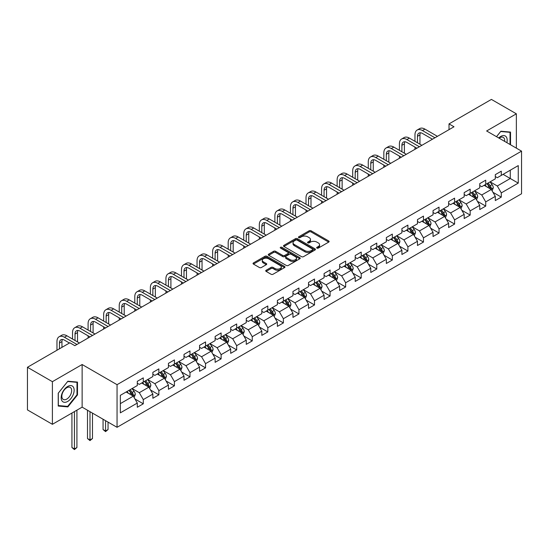 <?xml version="1.0" encoding="UTF-8"?>
<svg xmlns="http://www.w3.org/2000/svg" width="549" height="549" viewBox="0 0 549 549"><rect width="100%" height="100%" fill="white"/><g stroke="black" fill="none" stroke-linecap="round" stroke-linejoin="round"><path stroke-width="0.82" d="M316.931 248.107A0.968 0.563 0 0 0 318.303 248.107L328.714 242.102A1.386 0.803 0 0 0 329.119 241.533A1.386 0.803 0 0 0 328.714 240.97L311.084 230.793A1.386 0.803 0 0 0 309.121 230.793L298.718 236.797A0.968 0.563 0 0 0 298.436 237.195A0.968 0.563 0 0 0 298.718 237.593A0.968 0.563 0 0 0 300.09 237.593L301.435 236.811A4.433 2.56 0 0 1 307.701 236.811L309.169 237.662A4.433 2.56 0 0 1 310.473 239.474A4.433 2.56 0 0 1 309.169 241.279L307.824 242.061A0.968 0.563 0 0 0 307.543 242.452A0.968 0.563 0 0 0 307.824 242.85A0.968 0.563 0 0 0 309.197 242.85L310.542 242.075A4.433 2.56 0 0 1 316.814 242.075L318.283 242.919A4.433 2.56 0 0 1 319.58 244.73A4.433 2.56 0 0 1 318.283 246.542L316.931 247.318A0.968 0.563 0 0 0 316.649 247.716A0.968 0.563 0 0 0 316.931 248.107L316.931 247.318M266.128 270.259A1.386 0.803 0 0 0 265.723 270.829A1.386 0.803 0 0 0 266.128 271.391L271.076 274.246A1.386 0.803 0 0 0 273.031 274.246L284.588 267.576A1.386 0.803 0 0 0 284.993 267.006A1.386 0.803 0 0 0 284.588 266.443L266.958 256.266A1.386 0.803 0 0 0 265.002 256.266L253.446 262.937A1.386 0.803 0 0 0 253.041 263.506A1.386 0.803 0 0 0 253.446 264.069L259.416 267.521A1.386 0.803 0 0 0 261.379 267.521L266.327 264.659A1.386 0.803 0 0 0 266.732 264.096A1.386 0.803 0 0 0 266.327 263.534L263.362 261.818A3.706 2.141 0 0 1 262.278 260.308A3.706 2.141 0 0 1 264.563 258.332A3.706 2.141 0 0 1 268.598 258.799L280.21 265.496A3.706 2.141 0 0 1 281.294 267.006A3.706 2.141 0 0 1 279.002 268.983A3.706 2.141 0 0 1 274.967 268.523L273.031 267.404A1.386 0.803 0 0 0 271.076 267.404L266.128 270.259L266.128 271.391M82.13 364.515L52.395 381.679L27.45 367.281L27.45 409.911L52.395 424.308L82.13 407.145L117.054 427.307L117.054 384.677L82.13 364.515L82.13 407.145M516.362 148.148L516.362 113.815L486.627 130.978L521.55 151.14L117.054 384.677M516.362 113.815L491.417 99.41L449.013 123.896L449.013 129.653M27.45 367.281L69.853 342.796L74.842 345.678L454.002 126.771L449.013 123.896M301.531 256.664A1.386 0.803 0 0 0 303.494 256.664L315.051 249.987A1.386 0.803 0 0 0 315.455 249.424A1.386 0.803 0 0 0 315.051 248.862L297.421 238.678A1.386 0.803 0 0 0 295.458 238.678L283.902 245.355A1.386 0.803 0 0 0 283.497 245.918A1.386 0.803 0 0 0 283.902 246.48L301.531 256.664M280.91 248.32A0.968 0.563 0 0 1 281.898 248.457L281.898 247.304L299.816 257.653A1.386 0.803 0 0 1 300.228 258.215A1.386 0.803 0 0 1 299.816 258.785L288.259 265.455A1.386 0.803 0 0 1 286.303 265.455L268.674 255.278L268.674 254.146A1.386 0.803 0 0 0 268.269 254.709A1.386 0.803 0 0 0 268.674 255.278M268.674 254.146L273.622 251.291A1.386 0.803 0 0 1 275.577 251.291L282.728 255.415A1.386 0.803 0 0 0 284.684 255.415L287.971 253.521A1.386 0.803 0 0 0 288.376 252.959A1.386 0.803 0 0 0 287.971 252.389L280.525 248.093A0.968 0.563 0 0 1 280.244 247.702A0.968 0.563 0 0 1 280.841 247.18A0.968 0.563 0 0 1 281.898 247.304M117.054 427.307L521.55 193.77L521.55 151.14M134.958 398.993L143.289 403.803L143.289 399.597L152.869 394.065L152.869 398.272L158.86 394.813L158.86 390.614L168.433 385.082L168.433 389.289L174.424 385.83L174.424 381.624L184.004 376.092L184.004 380.299L189.988 376.84L189.988 372.641L199.568 367.109L199.568 371.309L205.552 367.857L205.552 363.651L215.133 358.12L215.133 362.326L221.117 358.868L221.117 354.668L230.697 349.137L230.697 353.336L236.681 349.885L236.681 345.678L246.261 340.147L246.261 344.353L252.252 340.895L252.252 336.688L261.825 331.164L261.825 335.364L267.816 331.912L267.816 327.705L277.396 322.174L277.396 326.381L283.38 322.922L283.38 318.715L292.96 313.191L292.96 317.391L298.944 313.939L298.944 309.732L308.524 304.201L308.524 308.408L314.508 304.949L314.508 300.742L324.088 295.218L324.088 299.418L330.079 295.966L330.079 291.759L339.653 286.228L339.653 290.435L345.644 286.976L345.644 282.769L355.224 277.245L355.224 281.445L361.208 277.993L361.208 273.786L370.788 268.255L370.788 272.462L376.772 269.003L376.772 264.796L386.352 259.265L386.352 263.472L392.336 260.02L392.336 255.813L401.916 250.282L401.916 254.489L407.9 251.03L407.9 246.824L417.48 241.292L417.48 245.499L423.471 242.047L423.471 237.841L433.044 232.309L433.044 236.516L439.035 233.057L439.035 228.851L448.615 223.319L448.615 227.526L454.599 224.074L454.599 219.868L464.18 214.336L464.18 218.543L470.164 215.084L470.164 210.878L479.744 205.347L479.744 209.553L485.728 206.095L485.728 201.895L495.308 196.364L495.308 200.57L501.292 197.112L501.292 192.905L518.256 183.112L518.256 165.599L510.275 170.211L510.275 178.507L518.256 183.112M143.289 403.803L137.305 407.262L137.305 403.055L120.341 412.848L120.341 395.335L137.305 385.542L137.305 381.335L143.289 377.877L143.289 382.083L152.869 376.552L152.869 372.352L158.86 368.894L158.86 373.1L168.433 367.569L168.433 363.363L174.424 359.904L174.424 364.111L184.004 358.579L184.004 354.38L189.988 350.921L189.988 355.128L199.568 349.596L199.568 345.39L205.552 341.931L205.552 346.138L215.133 340.606L215.133 336.4L221.117 332.948L221.117 337.155L230.697 331.623L230.697 327.417L236.681 323.958L236.681 328.165L246.261 322.634L246.261 318.427L252.252 314.975L252.252 319.182L261.825 313.651L261.825 309.444L267.816 305.985L267.816 310.192L277.396 304.661L277.396 300.454L283.38 297.002L283.38 301.209L292.96 295.678L292.96 291.471L298.944 288.012L298.944 292.219L308.524 286.688L308.524 282.481L314.508 279.029L314.508 283.229L324.088 277.705L324.088 273.498L330.079 270.039L330.079 274.246L339.653 268.715L339.653 264.508L345.644 261.056L345.644 265.256L355.224 259.732L355.224 255.525L361.208 252.066L361.208 256.273L370.788 250.742L370.788 246.535L376.772 243.083L376.772 247.283L386.352 241.759L386.352 237.552L392.336 234.094L392.336 238.3L401.916 232.769L401.916 228.562L407.9 225.111L407.9 229.31L417.48 223.786L417.48 219.579L423.471 216.121L423.471 220.327L433.044 214.796L433.044 210.59L439.035 207.138L439.035 211.338L448.615 205.806L448.615 201.607L454.599 198.148L454.599 202.355L464.18 196.823L464.18 192.617L470.164 189.165L470.164 193.365L479.744 187.833L479.744 183.634L485.728 180.175L485.728 184.382L495.308 178.85L495.308 174.644L501.292 171.185L501.292 175.392L518.256 165.599M141.697 383.01L148.882 387.155L139.302 392.686L132.117 388.534M137.305 383.236L139.302 384.389L143.289 382.083M139.302 392.686L143.289 399.597M148.882 387.155L152.869 394.065M157.261 374.02L164.446 378.165L154.866 383.696L147.681 379.551M152.869 374.253L154.866 375.399L158.86 373.1M154.866 383.696L158.86 390.614M164.446 378.165L168.433 385.082M172.825 365.03L180.01 369.182L170.43 374.713L163.245 370.561M168.433 365.263L170.43 366.416L174.424 364.111M170.43 374.713L174.424 381.624M180.01 369.182L184.004 376.092M188.389 356.047L195.574 360.192L185.994 365.723L178.816 361.578M184.004 356.28L185.994 357.426L189.988 355.128M185.994 365.723L189.988 372.641M195.574 360.192L199.568 367.109M203.953 347.057L211.139 351.209L201.565 356.74L194.38 352.588M199.568 347.291L201.565 348.443L205.552 346.138M201.565 356.74L205.552 363.651M211.139 351.209L215.133 358.12M219.525 338.074L226.71 342.219L217.129 347.75L209.944 343.605M215.133 338.301L217.129 339.454L221.117 337.155M217.129 347.75L221.117 354.668M226.71 342.219L230.697 349.137M235.089 329.084L242.274 333.236L232.694 338.767L225.509 334.616M230.697 329.318L232.694 330.471L236.681 328.165M232.694 338.767L236.681 345.678M242.274 333.236L246.261 340.147M250.653 320.101L257.838 324.246L248.258 329.777L241.073 325.632M246.261 320.328L248.258 321.481L252.252 319.182M248.258 329.777L252.252 336.688M257.838 324.246L261.825 331.164M266.217 311.111L273.402 315.263L263.822 320.794L256.637 316.643M261.825 311.345L263.822 312.498L267.816 310.192M263.822 320.794L267.816 327.705M273.402 315.263L277.396 322.174M281.781 302.128L288.966 306.273L279.386 311.805L272.208 307.66M277.396 302.355L279.386 303.508L283.38 301.209M279.386 311.805L283.38 318.715M288.966 306.273L292.96 313.191M297.352 293.139L304.53 297.29L294.957 302.822L287.772 298.67M292.96 293.372L294.957 294.525L298.944 292.219M294.957 302.822L298.944 309.732M304.53 297.29L308.524 304.201M312.916 284.156L320.101 288.3L310.521 293.832L303.336 289.687M308.524 284.382L310.521 285.535L314.508 283.229M310.521 293.832L314.508 300.742M320.101 288.3L324.088 295.218M328.48 275.166L335.665 279.317L326.085 284.849L318.9 280.697M324.088 275.399L326.085 276.552L330.079 274.246M326.085 284.849L330.079 291.759M335.665 279.317L339.653 286.228M344.045 266.183L351.23 270.328L341.65 275.859L334.465 271.714M339.653 266.409L341.65 267.562L345.644 265.256M341.65 275.859L345.644 282.769M351.23 270.328L355.224 277.245M359.609 257.193L366.794 261.345L357.214 266.876L350.029 262.724M355.224 257.426L357.214 258.579L361.208 256.273M357.214 266.876L361.208 273.786M366.794 261.345L370.788 268.255M375.173 248.21L382.358 252.355L372.778 257.886L365.6 253.741M370.788 248.436L372.778 249.589L376.772 247.283M372.778 257.886L376.772 264.796M382.358 252.355L386.352 259.265M390.744 239.22L397.922 243.372L388.349 248.896L381.164 244.751M386.352 239.453L388.349 240.606L392.336 238.3M388.349 248.896L392.336 255.813M397.922 243.372L401.916 250.282M406.308 230.237L413.493 234.382L403.913 239.913L396.728 235.768M401.916 230.463L403.913 231.616L407.9 229.31M403.913 239.913L407.9 246.824M413.493 234.382L417.48 241.292M421.872 221.247L429.057 225.399L419.477 230.923L412.292 226.778M417.48 221.48L419.477 222.633L423.471 220.327M419.477 230.923L423.471 237.841M429.057 225.399L433.044 232.309M437.436 212.264L444.621 216.409L435.041 221.94L427.856 217.795M433.044 212.49L435.041 213.643L439.035 211.338M435.041 221.94L439.035 228.851M444.621 216.409L448.615 223.319M453 203.274L460.186 207.426L450.605 212.95L443.42 208.805M448.615 203.507L450.605 204.66L454.599 202.355M450.605 212.95L454.599 219.868M460.186 207.426L464.18 214.336M468.565 194.291L475.75 198.436L466.176 203.967L458.991 199.815M464.18 194.518L466.176 195.67L470.164 193.365M466.176 203.967L470.164 210.878M475.75 198.436L479.744 205.347M484.136 185.301L491.321 189.453L481.741 194.977L474.556 190.832M479.744 185.535L481.741 186.687L485.728 184.382M481.741 194.977L485.728 201.895M491.321 189.453L495.308 196.364M503.09 174.356L510.275 178.507L497.305 185.994L490.12 181.843M495.308 176.545L497.305 177.698L501.292 175.392M497.305 185.994L501.292 192.905M52.395 381.679L52.395 424.308M120.341 403.632L133.311 396.138L126.133 391.993M133.311 396.138L137.305 403.055M492.961 192.301L501.292 197.112M477.397 201.291L485.728 206.095M461.833 210.274L470.164 215.084M446.268 219.264L454.599 224.074M430.704 228.247L439.035 233.057M415.14 237.237L423.471 242.047M399.569 246.22L407.9 251.03M384.005 255.21L392.336 260.02M368.441 264.193L376.772 269.003M352.877 273.182L361.208 277.993M337.312 282.165L345.644 286.976M321.748 291.155L330.079 295.966M306.177 300.138L314.508 304.949M290.613 309.128L298.944 313.939M275.049 318.111L283.38 322.922M259.485 327.101L267.816 331.912M243.921 336.084L252.252 340.895M228.35 345.074L236.681 349.885M212.786 354.057L221.117 358.868M197.221 363.047L205.552 367.857M181.657 372.03L189.988 376.84M166.093 381.02L174.424 385.83M150.529 390.003L158.86 394.813M510.522 144.778L510.522 132.076L500.894 131.218L496.502 136.68M58.228 406.047L67.863 406.905L77.491 394.93L77.491 382.09L67.863 381.226L58.228 393.208L58.228 406.047M76.99 394.642L77.491 394.93M66.841 406.315L67.863 406.905M317.322 248.244L318.283 247.695A4.433 2.56 0 0 0 319.58 245.883L319.58 244.73M310.473 239.474L310.473 240.627A4.433 2.56 0 0 1 309.169 242.432L308.215 242.987M328.693 242.109L311.084 231.946A1.386 0.803 0 0 0 309.121 231.946L299.102 237.731M315.03 250.001L297.421 239.831A1.386 0.803 0 0 0 295.458 239.831L283.922 246.494M312.601 249.822A0.968 0.563 0 0 0 312.882 249.424A0.968 0.563 0 0 0 312.601 249.026L297.126 240.091A0.968 0.563 0 0 0 295.753 240.091L294.333 240.915A4.433 2.56 0 0 0 293.036 242.727A4.433 2.56 0 0 0 294.333 244.531L304.915 250.639A4.433 2.56 0 0 0 311.18 250.639L312.601 249.822L312.601 250.968A0.968 0.563 0 0 0 312.882 250.577L312.882 249.424M293.036 242.727L293.036 243.873A4.433 2.56 0 0 0 294.333 245.684L294.333 244.531M312.601 250.968L311.18 251.792A4.433 2.56 0 0 1 304.915 251.792L294.333 245.684M268.694 255.285L273.622 252.444L273.622 251.291M288.376 252.959L288.376 254.112A1.386 0.803 0 0 1 287.971 254.674L284.684 256.568A1.386 0.803 0 0 1 282.728 256.568L275.577 252.444A1.386 0.803 0 0 0 273.622 252.444M281.898 248.457L299.802 258.792M290.147 259.698A3.706 2.141 0 0 0 294.189 260.164A3.706 2.141 0 0 0 296.474 258.188A3.706 2.141 0 0 0 295.389 256.678L291.299 254.317A1.386 0.803 0 0 0 289.337 254.317L286.056 256.211A1.386 0.803 0 0 0 285.652 256.774A1.386 0.803 0 0 0 286.056 257.337L290.147 259.698L290.147 260.85A3.706 2.141 0 0 0 294.189 261.317A3.706 2.141 0 0 0 296.474 259.341L296.474 258.188M285.652 256.774L285.652 257.927A1.386 0.803 0 0 0 286.056 258.49L286.056 257.337M290.147 260.85L286.056 258.49M281.294 267.006L281.294 268.159A3.706 2.141 0 0 1 279.002 270.135A3.706 2.141 0 0 1 274.967 269.676L273.031 268.557A1.386 0.803 0 0 0 271.076 268.557L266.148 271.405M262.278 260.308L262.278 261.461A3.706 2.141 0 0 0 263.362 262.971L263.362 261.818M266.306 264.673L263.362 262.971M284.588 266.443L284.588 267.576L266.958 257.419A1.386 0.803 0 0 0 265.002 257.419L253.466 264.083M492.103 190.812L493.29 187.827A3.74 2.162 -120 0 0 492.096 184.642L490.037 181.891M486.448 186.639L485.048 184.773M490.737 189.117L491.273 187.984A3.74 2.162 -120 0 0 490.202 185.734L488.143 182.989M487.21 183.524L489.495 186.578A1.908 1.098 60 0 1 489.838 187.154L491.273 187.984M486.949 183.675L489.008 186.427A3.74 2.162 60 0 1 490.079 188.678M414.969 141.34L414.969 134.882A10.582 6.108 60 0 1 417.158 130.038L419.656 128.603A10.582 6.108 60 0 1 424.947 129.125L437.436 136.337M417.158 130.038A10.582 6.108 60 0 1 422.449 130.566L434.945 137.778M432.447 139.22L422.449 133.441A7.055 4.076 -120 0 0 418.921 133.098A7.055 4.076 -120 0 0 417.46 136.324L417.46 142.774M420.397 132.769A7.055 4.076 -120 0 0 419.958 134.882L419.958 144.215M414.969 149.307L414.969 147.098M509.41 131.98L510.028 132.336L510.028 144.49M496.522 136.694L500.695 131.499L510.028 132.336M506.871 142.665A9.175 5.298 120 0 0 505.279 135.994A9.175 5.298 120 0 0 498.712 137.957M504.648 141.381A6.945 4.008 120 0 0 503.261 137.401A6.945 4.008 120 0 0 499.116 138.19M67.657 401.443A9.175 5.298 120 0 0 74.149 390.209A9.175 5.298 120 0 0 67.657 386.462A9.175 5.298 120 0 0 61.172 397.696A9.175 5.298 120 0 0 67.657 401.443M66.752 399.096A6.945 4.008 120 0 0 71.288 392.974A6.945 4.008 120 0 0 70.224 387.416A6.945 4.008 120 0 0 66.752 387.759A6.945 4.008 120 0 0 62.215 393.873A6.945 4.008 120 0 0 63.279 399.439A6.945 4.008 120 0 0 66.752 399.096M58.331 393.118L67.657 381.514L76.99 382.344L76.99 394.786L67.657 406.39L58.331 405.56L58.311 393.105M76.373 381.987L76.99 382.344M476.539 199.802L477.726 196.81A3.74 2.162 -120 0 0 476.532 193.625L474.473 190.88M470.884 195.629L469.484 193.756M475.173 198.1L475.709 196.974A3.74 2.162 -120 0 0 474.638 194.723L472.579 191.972M471.639 192.514L473.924 195.561A1.908 1.098 60 0 1 474.274 196.144L475.709 196.974M471.378 192.665L473.444 195.417A3.74 2.162 60 0 1 474.514 197.661M460.975 208.792L462.162 205.8A3.74 2.162 -120 0 0 460.968 202.615L458.909 199.863M455.32 204.612L453.92 202.746M459.609 207.09L460.144 205.957A3.74 2.162 -120 0 0 459.074 203.706L457.015 200.961M456.075 201.504L458.36 204.551A1.908 1.098 60 0 1 458.71 205.127L460.144 205.957M455.814 201.648L457.873 204.4A3.74 2.162 60 0 1 458.943 206.65M399.404 150.323L399.404 143.872A10.582 6.108 60 0 1 401.594 139.027L404.091 137.586A10.582 6.108 60 0 1 409.382 138.108L421.872 145.32M401.594 139.027A10.582 6.108 60 0 1 406.884 139.549L419.374 146.761M416.883 148.203L406.884 142.431A7.055 4.076 -120 0 0 403.357 142.081A7.055 4.076 -120 0 0 401.895 145.313L401.895 151.764M404.833 141.759A7.055 4.076 -120 0 0 404.393 143.872L404.393 153.205M399.404 158.297L399.404 156.081M383.833 159.313L383.833 152.855A10.582 6.108 60 0 1 386.029 148.01L388.52 146.576A10.582 6.108 60 0 1 393.811 147.098L406.308 154.31M386.029 148.01A10.582 6.108 60 0 1 391.32 148.539L403.81 155.751M401.319 157.192L391.32 151.421A7.055 4.076 -120 0 0 387.793 151.071A7.055 4.076 -120 0 0 386.331 154.296L386.331 160.747M389.268 150.742A7.055 4.076 -120 0 0 388.822 152.855L388.822 162.188M383.833 167.28L383.833 165.071M445.411 217.775L446.598 214.783A3.74 2.162 -120 0 0 445.404 211.598L443.345 208.853M439.756 213.602L438.356 211.729M444.045 216.073L444.58 214.947A3.74 2.162 -120 0 0 443.51 212.696L441.451 209.944M440.511 210.487L442.796 213.534A1.908 1.098 60 0 1 443.139 214.117L444.58 214.947M440.25 210.638L442.309 213.389A3.74 2.162 60 0 1 443.379 215.633M429.846 226.764L431.034 223.772A3.74 2.162 -120 0 0 429.84 220.588L427.781 217.836M424.192 222.585L422.792 220.719M428.474 225.063L429.009 223.93A3.74 2.162 -120 0 0 427.939 221.679L425.88 218.934M424.947 219.476L427.232 222.523A1.908 1.098 60 0 1 427.575 223.1L429.009 223.93M424.686 219.621L426.745 222.372A3.74 2.162 60 0 1 427.815 224.623M414.282 235.747L415.463 232.755A3.74 2.162 -120 0 0 414.275 229.571L412.21 226.826M408.621 231.575L407.221 229.702M412.91 234.046L413.445 232.92A3.74 2.162 -120 0 0 412.374 230.669L410.316 227.917M409.382 228.459L411.668 231.506A1.908 1.098 60 0 1 412.011 232.09L413.445 232.92M409.122 228.61L411.18 231.362A3.74 2.162 60 0 1 412.251 233.606M368.269 168.296L368.269 161.845A10.582 6.108 60 0 1 370.465 157L372.956 155.559A10.582 6.108 60 0 1 378.247 156.081L390.744 163.293M370.465 157A10.582 6.108 60 0 1 375.756 157.522L388.246 164.734M385.755 166.175L375.756 160.404A7.055 4.076 -120 0 0 372.229 160.054A7.055 4.076 -120 0 0 370.767 163.286L370.767 169.737M373.704 159.732A7.055 4.076 -120 0 0 373.258 161.845L373.258 171.178M368.269 176.27L368.269 174.06M352.705 177.286L352.705 170.828A10.582 6.108 60 0 1 354.901 165.983L357.392 164.549A10.582 6.108 60 0 1 362.683 165.071L375.173 172.283M354.901 165.983A10.582 6.108 60 0 1 360.192 166.512L372.682 173.724M370.184 175.165L360.192 169.394A7.055 4.076 -120 0 0 356.665 169.044A7.055 4.076 -120 0 0 355.203 172.269L355.203 178.72M358.133 168.715A7.055 4.076 -120 0 0 357.694 170.828L357.694 180.161M352.705 185.253L352.705 183.043M337.141 186.269L337.141 179.818A10.582 6.108 60 0 1 339.33 174.973L341.828 173.532A10.582 6.108 60 0 1 347.119 174.06L359.609 181.266M339.33 174.973A10.582 6.108 60 0 1 344.621 175.495L357.118 182.707M354.62 184.148L344.621 178.377A7.055 4.076 -120 0 0 341.094 178.027A7.055 4.076 -120 0 0 339.632 181.259L339.632 187.71M342.569 177.704A7.055 4.076 -120 0 0 342.13 179.818L342.13 189.151M337.141 194.243L337.141 192.033M321.577 195.259L321.577 188.801A10.582 6.108 60 0 1 323.766 183.963L326.264 182.522A10.582 6.108 60 0 1 331.555 183.043L344.045 190.256M323.766 183.963A10.582 6.108 60 0 1 329.057 184.485L341.553 191.697M339.056 193.138L329.057 187.367A7.055 4.076 -120 0 0 325.53 187.017A7.055 4.076 -120 0 0 324.068 190.242L324.068 196.693M327.005 186.687A7.055 4.076 -120 0 0 326.566 188.801L326.566 198.134M321.577 203.226L321.577 201.016M306.013 204.242L306.013 197.791A10.582 6.108 60 0 1 308.202 192.946L310.693 191.505A10.582 6.108 60 0 1 315.991 192.033L328.48 199.246M308.202 192.946A10.582 6.108 60 0 1 313.493 193.468L325.982 200.68M323.491 202.121L313.493 196.35A7.055 4.076 -120 0 0 309.965 196A7.055 4.076 -120 0 0 308.504 199.232L308.504 205.683M311.441 195.677A7.055 4.076 -120 0 0 311.002 197.791L311.002 207.124M306.013 212.216L306.013 210.006M290.442 213.232L290.442 206.781A10.582 6.108 60 0 1 292.638 201.936L295.129 200.495A10.582 6.108 60 0 1 300.42 201.016L312.916 208.229M292.638 201.936A10.582 6.108 60 0 1 297.929 202.457L310.418 209.67M307.927 211.111L297.929 205.34A7.055 4.076 -120 0 0 294.401 204.99A7.055 4.076 -120 0 0 292.94 208.215L292.94 214.673M295.877 204.66A7.055 4.076 -120 0 0 295.431 206.781L295.431 216.107M290.442 221.199L290.442 218.989M274.877 222.215L274.877 215.764A10.582 6.108 60 0 1 277.073 210.919L279.565 209.478A10.582 6.108 60 0 1 284.856 210.006L297.352 217.219M277.073 210.919A10.582 6.108 60 0 1 282.364 211.44L294.854 218.653M292.363 220.094L282.364 214.323A7.055 4.076 -120 0 0 278.837 213.973A7.055 4.076 -120 0 0 277.375 217.205L277.375 223.656M280.313 213.65A7.055 4.076 -120 0 0 279.866 215.764L279.866 225.097M274.877 230.189L274.877 227.979M259.313 231.204L259.313 224.754A10.582 6.108 60 0 1 261.502 219.909L264 218.468A10.582 6.108 60 0 1 269.291 218.989L281.781 226.202M261.502 219.909A10.582 6.108 60 0 1 266.8 220.43L279.29 227.643M276.792 229.084L266.8 223.313A7.055 4.076 -120 0 0 263.266 222.963A7.055 4.076 -120 0 0 261.811 226.188L261.811 232.646M264.742 222.633A7.055 4.076 -120 0 0 264.302 224.754L264.302 234.08M259.313 239.172L259.313 236.962M243.749 240.188L243.749 233.737A10.582 6.108 60 0 1 245.938 228.892L248.436 227.451A10.582 6.108 60 0 1 253.727 227.979L266.217 235.192M245.938 228.892A10.582 6.108 60 0 1 251.229 229.413L263.726 236.626M261.228 238.067L251.229 232.296A7.055 4.076 -120 0 0 247.702 231.946A7.055 4.076 -120 0 0 246.24 235.178L246.24 241.629M249.177 231.623A7.055 4.076 -120 0 0 248.738 233.737L248.738 243.07M243.749 248.162L243.749 245.952M228.185 249.177L228.185 242.727A10.582 6.108 60 0 1 230.374 237.882L232.872 236.441A10.582 6.108 60 0 1 238.163 236.962L250.653 244.175M230.374 237.882A10.582 6.108 60 0 1 235.665 238.403L248.162 245.616M245.664 247.057L235.665 241.286A7.055 4.076 -120 0 0 232.138 240.936A7.055 4.076 -120 0 0 230.676 244.161L230.676 250.619M233.613 240.606A7.055 4.076 -120 0 0 233.174 242.727L233.174 252.053M228.185 257.152L228.185 254.935M212.621 258.16L212.621 251.71A10.582 6.108 60 0 1 214.81 246.865L217.301 245.424A10.582 6.108 60 0 1 222.599 245.952L235.089 253.164M214.81 246.865A10.582 6.108 60 0 1 220.101 247.393L232.591 254.599M230.1 256.04L220.101 250.269A7.055 4.076 -120 0 0 216.574 249.919A7.055 4.076 -120 0 0 215.112 253.151L215.112 259.602M218.049 249.596A7.055 4.076 -120 0 0 217.61 251.71L217.61 261.043M212.621 266.135L212.621 263.925M197.05 267.15L197.05 260.7A10.582 6.108 60 0 1 199.246 255.855L201.737 254.413A10.582 6.108 60 0 1 207.028 254.935L219.525 262.148M199.246 255.855A10.582 6.108 60 0 1 204.537 256.376L217.027 263.589M214.535 265.03L204.537 259.258A7.055 4.076 -120 0 0 201.009 258.908A7.055 4.076 -120 0 0 199.548 262.134L199.548 268.591M202.485 258.579A7.055 4.076 -120 0 0 202.039 260.7L202.039 270.026M197.05 275.124L197.05 272.908M181.486 276.133L181.486 269.683A10.582 6.108 60 0 1 183.682 264.838L186.173 263.396A10.582 6.108 60 0 1 191.464 263.925L203.96 271.137M183.682 264.838A10.582 6.108 60 0 1 188.973 265.366L201.462 272.579M198.971 274.013L188.973 268.241A7.055 4.076 -120 0 0 185.445 267.891A7.055 4.076 -120 0 0 183.984 271.124L183.984 277.574M186.921 267.569A7.055 4.076 -120 0 0 186.475 269.683L186.475 279.016M181.486 284.108L181.486 281.898M165.922 285.123L165.922 278.672A10.582 6.108 60 0 1 168.111 273.827L170.609 272.386A10.582 6.108 60 0 1 175.9 272.908L188.389 280.12M168.111 273.827A10.582 6.108 60 0 1 173.402 274.349L185.898 281.562M183.4 283.003L173.402 277.231A7.055 4.076 -120 0 0 169.874 276.881A7.055 4.076 -120 0 0 168.419 280.114L168.419 286.564M171.35 276.552A7.055 4.076 -120 0 0 170.911 278.672L170.911 288.005M165.922 293.097L165.922 290.881M150.357 294.106L150.357 287.655A10.582 6.108 60 0 1 152.547 282.81L155.044 281.369A10.582 6.108 60 0 1 160.335 281.898L172.825 289.11M152.547 282.81A10.582 6.108 60 0 1 157.838 283.339L170.334 290.551M167.836 291.986L157.838 286.214A7.055 4.076 -120 0 0 154.31 285.864A7.055 4.076 -120 0 0 152.848 289.097L152.848 295.547M155.786 285.542A7.055 4.076 -120 0 0 155.346 287.655L155.346 296.988M150.357 302.08L150.357 299.871M134.793 303.096L134.793 296.645A10.582 6.108 60 0 1 136.982 291.8L139.48 290.359A10.582 6.108 60 0 1 144.771 290.881L157.261 298.093M136.982 291.8A10.582 6.108 60 0 1 142.273 292.322L154.763 299.534M152.272 300.976L142.273 295.204A7.055 4.076 -120 0 0 138.746 294.854A7.055 4.076 -120 0 0 137.284 298.086L137.284 304.537M140.221 294.525A7.055 4.076 -120 0 0 139.782 296.645L139.782 305.978M134.793 311.07L134.793 308.854M119.229 312.079L119.229 305.628A10.582 6.108 60 0 1 121.418 300.783L123.909 299.342A10.582 6.108 60 0 1 129.2 299.871L141.697 307.083M121.418 300.783A10.582 6.108 60 0 1 126.709 301.312L139.199 308.524M136.708 309.959L126.709 304.187A7.055 4.076 -120 0 0 123.182 303.837A7.055 4.076 -120 0 0 121.72 307.069L121.72 313.52M124.657 303.515A7.055 4.076 -120 0 0 124.211 305.628L124.211 314.961M119.229 320.053L119.229 317.844M103.658 321.069L103.658 314.618A10.582 6.108 60 0 1 105.854 309.773L108.345 308.332A10.582 6.108 60 0 1 113.636 308.854L126.133 316.066M105.854 309.773A10.582 6.108 60 0 1 111.145 310.295L123.635 317.507M121.144 318.948L111.145 313.177A7.055 4.076 -120 0 0 107.618 312.827A7.055 4.076 -120 0 0 106.156 316.059L106.156 322.51M109.093 312.505A7.055 4.076 -120 0 0 108.647 314.618L108.647 323.951M103.658 329.043L103.658 326.827M88.094 330.052L88.094 323.601A10.582 6.108 60 0 1 90.29 318.756L92.781 317.315A10.582 6.108 60 0 1 98.072 317.844L110.562 325.056M90.29 318.756A10.582 6.108 60 0 1 95.581 319.285L108.071 326.497M105.573 327.931L95.581 322.16A7.055 4.076 -120 0 0 92.054 321.81A7.055 4.076 -120 0 0 90.592 325.042L90.592 331.493M93.529 321.488A7.055 4.076 -120 0 0 93.083 323.601L93.083 332.934M88.094 338.026L88.094 335.816M398.711 244.737L399.898 241.745A3.74 2.162 -120 0 0 398.704 238.561L396.646 235.809M393.057 240.558L391.657 238.691M397.346 243.035L397.881 241.903A3.74 2.162 -120 0 0 396.81 239.652L394.752 236.907M393.818 237.449L396.097 240.496A1.908 1.098 60 0 1 396.447 241.073L397.881 241.903M393.558 237.6L395.616 240.345A3.74 2.162 60 0 1 396.687 242.596M383.147 253.72L384.334 250.728A3.74 2.162 -120 0 0 383.14 247.544L381.081 244.799M377.492 249.548L376.092 247.681M381.781 252.018L382.317 250.893A3.74 2.162 -120 0 0 381.246 248.642L379.187 245.89M378.247 246.432L380.532 249.486A1.908 1.098 60 0 1 380.882 250.063L382.317 250.893M377.986 246.583L380.045 249.335A3.74 2.162 60 0 1 381.116 251.579M367.583 262.71L368.77 259.718A3.74 2.162 -120 0 0 367.576 256.534L365.517 253.782M361.928 258.531L360.528 256.664M366.217 261.008L366.753 259.876A3.74 2.162 -120 0 0 365.682 257.625L363.623 254.88M362.683 255.422L364.968 258.469A1.908 1.098 60 0 1 365.318 259.046L366.753 259.876M362.422 255.573L364.481 258.318A3.74 2.162 60 0 1 365.552 260.569M352.019 271.693L353.206 268.701A3.74 2.162 -120 0 0 352.012 265.517L349.953 262.772M346.364 267.521L344.964 265.654M350.653 269.991L351.188 268.866A3.74 2.162 -120 0 0 350.118 266.615L348.059 263.863M347.119 264.405L349.404 267.459A1.908 1.098 60 0 1 349.747 268.036L351.188 268.866M346.858 264.556L348.917 267.308A3.74 2.162 60 0 1 349.988 269.552M336.455 280.683L337.642 277.691A3.74 2.162 -120 0 0 336.448 274.507L334.389 271.755M330.793 276.504L329.4 274.637M335.082 278.981L335.617 277.849A3.74 2.162 -120 0 0 334.547 275.598L332.488 272.853M331.555 273.395L333.84 276.442A1.908 1.098 60 0 1 334.183 277.019L335.617 277.849M331.294 273.546L333.353 276.291A3.74 2.162 60 0 1 334.423 278.542M320.884 289.666L322.071 286.674A3.74 2.162 -120 0 0 320.884 283.49L318.818 280.745M315.229 285.494L313.829 283.627M319.518 287.971L320.053 286.839A3.74 2.162 -120 0 0 318.983 284.588L316.924 281.836M315.991 282.378L318.276 285.432A1.908 1.098 60 0 1 318.619 286.008L320.053 286.839M315.73 282.529L317.789 285.281A3.74 2.162 60 0 1 318.859 287.525M305.319 298.656L306.507 295.664A3.74 2.162 -120 0 0 305.313 292.48L303.254 289.728M299.665 294.477L298.265 292.61M303.954 296.954L304.489 295.822A3.74 2.162 -120 0 0 303.419 293.571L301.36 290.826M300.42 291.368L302.705 294.415A1.908 1.098 60 0 1 303.055 294.991L304.489 295.822M300.166 291.519L302.224 294.264A3.74 2.162 60 0 1 303.295 296.515M289.755 307.639L290.943 304.654A3.74 2.162 -120 0 0 289.748 301.47L287.69 298.718M284.101 303.467L282.701 301.6M288.39 305.944L288.925 304.812A3.74 2.162 -120 0 0 287.854 302.561L285.796 299.809M284.856 300.351L287.141 303.405A1.908 1.098 60 0 1 287.491 303.981L288.925 304.812M284.595 300.502L286.653 303.254A3.74 2.162 60 0 1 287.724 305.498M274.191 316.629L275.378 313.637A3.74 2.162 -120 0 0 274.184 310.453L272.126 307.701M268.536 312.45L267.137 310.583M272.826 314.927L273.361 313.795A3.74 2.162 -120 0 0 272.29 311.551L270.232 308.799M269.291 309.341L271.577 312.388A1.908 1.098 60 0 1 271.927 312.964L273.361 313.795M269.031 309.492L271.089 312.237A3.74 2.162 60 0 1 272.16 314.488M258.627 325.612L259.814 322.627A3.74 2.162 -120 0 0 258.62 319.443L256.561 316.691M252.972 321.44L251.572 319.573M257.261 323.917L257.797 322.785A3.74 2.162 -120 0 0 256.726 320.534L254.661 317.782M253.727 318.324L256.012 321.378A1.908 1.098 60 0 1 256.356 321.954L257.797 322.785M253.466 318.475L255.525 321.227A3.74 2.162 60 0 1 256.596 323.478M243.063 334.602L244.25 331.61A3.74 2.162 -120 0 0 243.056 328.426L240.997 325.674M237.401 330.423L236.008 328.556M241.69 332.9L242.226 331.768A3.74 2.162 -120 0 0 241.155 329.524L239.096 326.772M238.163 327.314L240.448 330.361A1.908 1.098 60 0 1 240.791 330.944L242.226 331.768M237.902 327.465L239.961 330.21A3.74 2.162 60 0 1 241.032 332.461M227.492 343.585L228.679 340.6A3.74 2.162 -120 0 0 227.485 337.415L225.426 334.664M221.837 339.412L220.437 337.546M226.126 341.89L226.662 340.757A3.74 2.162 -120 0 0 225.591 338.507L223.532 335.755M222.599 336.297L224.884 339.351A1.908 1.098 60 0 1 225.227 339.927L226.662 340.757M222.338 336.448L224.397 339.2A3.74 2.162 60 0 1 225.467 341.451M211.928 352.575L213.115 349.583A3.74 2.162 -120 0 0 211.921 346.398L209.862 343.653M206.273 348.395L204.873 346.529M210.562 350.873L211.097 349.74A3.74 2.162 -120 0 0 210.027 347.496L207.968 344.745M207.028 345.287L209.313 348.334A1.908 1.098 60 0 1 209.663 348.917L211.097 349.74M206.767 345.438L208.833 348.183A3.74 2.162 60 0 1 209.903 350.434M196.364 361.558L197.551 358.572A3.74 2.162 -120 0 0 196.357 355.388L194.298 352.636M190.709 357.385L189.309 355.519M194.998 359.863L195.533 358.73A3.74 2.162 -120 0 0 194.463 356.479L192.404 353.734M191.464 354.27L193.749 357.324A1.908 1.098 60 0 1 194.099 357.9L195.533 358.73M191.203 354.421L193.262 357.173A3.74 2.162 60 0 1 194.332 359.423M180.799 370.548L181.987 367.556A3.74 2.162 -120 0 0 180.793 364.371L178.734 361.626M175.145 366.368L173.745 364.502M179.434 368.846L179.969 367.713A3.74 2.162 -120 0 0 178.899 365.469L176.84 362.717M175.9 363.26L178.185 366.307A1.908 1.098 60 0 1 178.528 366.89L179.969 367.713M175.639 363.411L177.698 366.156A3.74 2.162 60 0 1 178.768 368.406M165.235 379.531L166.422 376.545A3.74 2.162 -120 0 0 165.228 373.361L163.17 370.609M159.581 375.358L158.181 373.492M163.87 377.836L164.398 376.703A3.74 2.162 -120 0 0 163.334 374.452L161.269 371.707M160.335 372.243L162.621 375.296A1.908 1.098 60 0 1 162.964 375.873L164.398 376.703M160.075 372.394L162.133 375.145A3.74 2.162 60 0 1 163.204 377.396M105.559 420.671L105.559 430.986L108.05 429.544L108.05 422.112M108.05 429.544L105.559 431.617L103.061 429.544L103.061 419.23M103.061 429.544L105.559 430.986L105.559 431.617M149.671 388.52L150.851 385.528A3.74 2.162 -120 0 0 149.664 382.344L147.606 379.599M144.01 384.341L142.616 382.475M148.299 386.819L148.834 385.686A3.74 2.162 -120 0 0 147.763 383.442L145.705 380.69M144.771 381.232L147.057 384.279A1.908 1.098 60 0 1 147.4 384.863L148.834 385.686M144.511 381.383L146.569 384.128A3.74 2.162 60 0 1 147.64 386.379M89.988 411.681L89.988 439.969L92.486 438.527L92.486 413.123M92.486 438.527L89.988 440.6L87.497 438.527L87.497 410.24M87.497 438.527L89.988 439.969L89.988 440.6M134.1 397.503L135.287 394.518A3.74 2.162 -120 0 0 134.093 391.334L132.035 388.582M128.445 393.331L127.045 391.464M132.734 395.808L133.27 394.676A3.74 2.162 -120 0 0 132.199 392.425L130.14 389.68M129.207 390.215L131.486 393.269A1.908 1.098 60 0 1 131.835 393.846L133.27 394.676M128.946 390.366L131.005 393.118A3.74 2.162 60 0 1 132.076 395.369M74.424 411.592L74.424 448.958L76.922 447.517L76.922 410.151M76.922 447.517L74.424 449.59L71.933 447.517L71.933 413.033M71.933 447.517L74.424 448.958L74.424 449.59M72.53 339.042L72.53 332.591A10.582 6.108 60 0 1 74.719 327.746L77.217 326.305A10.582 6.108 60 0 1 82.508 326.827L94.998 334.039M74.719 327.746A10.582 6.108 60 0 1 80.01 328.268L92.507 335.48M90.009 336.921L80.01 331.15A7.055 4.076 -120 0 0 76.483 330.8A7.055 4.076 -120 0 0 75.021 334.032L75.021 340.483M77.958 330.477A7.055 4.076 -120 0 0 77.519 332.591L77.519 341.924M56.966 350.241L56.966 341.574A10.582 6.108 60 0 1 59.155 336.729L61.653 335.288A10.582 6.108 60 0 1 66.944 335.816L79.433 343.029M59.155 336.729A10.582 6.108 60 0 1 64.446 337.258L76.942 344.47M69.455 343.029L64.446 340.133A7.055 4.076 -120 0 0 60.918 339.79A7.055 4.076 -120 0 0 59.457 343.015L59.457 348.8M62.394 339.46A7.055 4.076 -120 0 0 61.955 341.574L61.955 347.359M318.283 247.695L318.283 246.542M307.824 242.85L307.824 242.061M309.169 242.432L309.169 241.279M298.718 237.593L298.718 236.797M309.121 231.946L309.121 230.793M311.084 231.946L311.084 230.793M328.714 242.102L328.714 240.97M283.902 246.48L283.902 245.355M295.458 239.831L295.458 238.678M297.421 239.831L297.421 238.678M315.051 249.987L315.051 248.862M304.915 251.792L304.915 250.639M311.18 251.792L311.18 250.639M275.577 252.444L275.577 251.291M282.728 256.568L282.728 255.415M284.684 256.568L284.684 255.415M287.971 254.674L287.971 253.521M299.816 258.785L299.816 257.653M271.076 268.557L271.076 267.404M273.031 268.557L273.031 267.404M274.967 269.676L274.967 268.523M266.327 264.659L266.327 263.534M253.446 264.069L253.446 262.937M265.002 257.419L265.002 256.266M266.958 257.419L266.958 256.266M490.95 189.233L493.27 187.895M490.202 185.734L492.096 184.642M487.546 187.271L489.008 186.427M424.947 129.125L422.449 130.566M419.958 134.882L417.46 136.324M475.386 198.223L477.705 196.885M474.638 194.723L476.532 193.625M471.975 196.261L473.444 195.417M459.815 207.206L462.134 205.868M459.074 203.706L460.968 202.615M456.411 205.244L457.873 204.4M409.382 138.108L406.884 139.549M404.393 143.872L401.895 145.313M393.811 147.098L391.32 148.539M388.822 152.855L386.331 154.296M444.251 216.196L446.57 214.858M443.51 212.696L445.404 211.598M440.847 214.234L442.309 213.389M428.687 225.186L431.006 223.841M427.939 221.679L429.84 220.588M425.283 223.217L426.745 222.372M413.123 234.169L415.442 232.831M412.374 230.669L414.275 229.571M409.719 232.206L411.18 231.362M378.247 156.081L375.756 157.522M373.258 161.845L370.767 163.286M362.683 165.071L360.192 166.512M357.694 170.828L355.203 172.269M347.119 174.06L344.621 175.495M342.13 179.818L339.632 181.259M331.555 183.043L329.057 184.485M326.566 188.801L324.068 190.242M315.991 192.033L313.493 193.468M311.002 197.791L308.504 199.232M300.42 201.016L297.929 202.457M295.431 206.781L292.94 208.215M284.856 210.006L282.364 211.44M279.866 215.764L277.375 217.205M269.291 218.989L266.8 220.43M264.302 224.754L261.811 226.188M253.727 227.979L251.229 229.413M248.738 233.737L246.24 235.178M238.163 236.962L235.665 238.403M233.174 242.727L230.676 244.161M222.599 245.952L220.101 247.393M217.61 251.71L215.112 253.151M207.028 254.935L204.537 256.376M202.039 260.7L199.548 262.134M191.464 263.925L188.973 265.366M186.475 269.683L183.984 271.124M175.9 272.908L173.402 274.349M170.911 278.672L168.419 280.114M160.335 281.898L157.838 283.339M155.346 287.655L152.848 289.097M144.771 290.881L142.273 292.322M139.782 296.645L137.284 298.086M129.2 299.871L126.709 301.312M124.211 305.628L121.72 307.069M113.636 308.854L111.145 310.295M108.647 314.618L106.156 316.059M98.072 317.844L95.581 319.285M93.083 323.601L90.592 325.042M397.558 243.159L399.878 241.814M396.81 239.652L398.704 238.561M394.155 241.189L395.616 240.345M381.987 252.142L384.314 250.804M381.246 248.642L383.14 247.544M378.584 250.179L380.045 249.335M366.423 261.132L368.743 259.787M365.682 257.625L367.576 256.534M363.019 259.162L364.481 258.318M350.859 270.115L353.179 268.777M350.118 266.615L352.012 265.517M347.455 268.152L348.917 267.308M335.295 279.105L337.614 277.76M334.547 275.598L336.448 274.507M331.891 277.135L333.353 276.291M319.731 288.088L322.05 286.75M318.983 284.588L320.884 283.49M316.327 286.125L317.789 285.281M304.167 297.078L306.486 295.739M303.419 293.571L305.313 292.48M300.763 295.108L302.224 294.264M288.596 306.061L290.915 304.722M287.854 302.561L289.748 301.47M285.192 304.098L286.653 303.254M273.031 315.051L275.351 313.712M272.29 311.551L274.184 310.453M269.628 313.081L271.089 312.237M257.467 324.034L259.787 322.695M256.726 320.534L258.62 319.443M254.063 322.071L255.525 321.227M241.903 333.023L244.223 331.685M241.155 329.524L243.056 328.426M238.499 331.054L239.961 330.21M226.339 342.006L228.659 340.668M225.591 338.507L227.485 337.415M222.935 340.044L224.397 339.2M210.775 350.996L213.094 349.658M210.027 347.496L211.921 346.398M207.364 349.027L208.833 348.183M195.204 359.979L197.523 358.641M194.463 356.479L196.357 355.388M191.8 358.017L193.262 357.173M179.64 368.969L181.959 367.631M178.899 365.469L180.793 364.371M176.236 367L177.698 366.156M164.076 377.952L166.395 376.614M163.334 374.452L165.228 373.361M160.672 375.99L162.133 375.145M148.511 386.942L150.831 385.604M147.763 383.442L149.664 382.344M145.108 384.973L146.569 384.128M132.947 395.925L135.267 394.587M132.199 392.425L134.093 391.334M129.543 393.962L131.005 393.118M82.508 326.827L80.01 328.268M77.519 332.591L75.021 334.032M66.944 335.816L64.446 337.258M61.955 341.574L59.457 343.015"/></g></svg>
